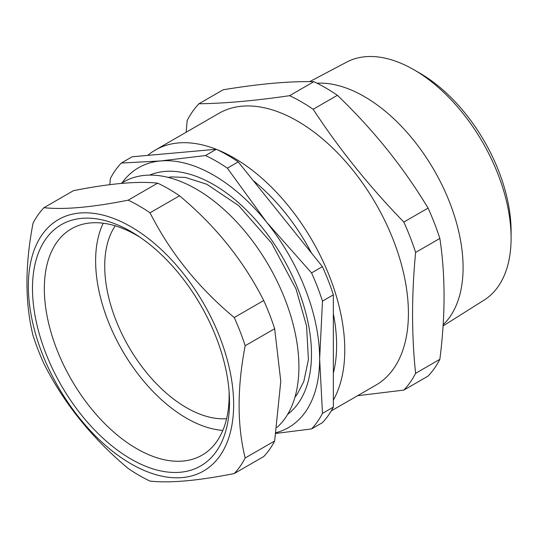 <?xml version="1.0" encoding="UTF-8"?>
<svg xmlns="http://www.w3.org/2000/svg" width="538" height="538" viewBox="0 0 538 538"><rect width="100%" height="100%" fill="white"/><g stroke="black" fill="none" stroke-linecap="round" stroke-linejoin="round"><path stroke-width="0.81" d="M198.932 103.773C225.099 103.417 255.328 100.714 289.599 95.677L313.829 81.689C289.222 81.144 259 83.847 223.162 89.785L198.932 103.773A177.701 102.597 60 0 0 187.15 120.539L186.161 132.247M253.264 180.62A145.394 83.941 60 0 1 311.495 253.062A145.394 83.941 -120 0 0 253.264 180.62M333.352 313.748A145.394 83.941 60 0 1 333.352 373.096A145.394 83.941 -120 0 0 333.352 313.748M333.352 400.05A156.935 90.606 -120 0 0 323.351 261.972A156.935 90.606 -120 0 0 217.164 149.658M216.209 149.275A156.935 90.606 -120 0 0 155.341 150.041A156.935 90.606 -120 0 0 147.715 155.395M331.24 410.904L375.914 385.114A156.935 90.606 -120 0 0 401.852 266.054A156.935 90.606 -120 0 0 307.85 127.641A156.935 90.606 -120 0 0 218.979 113.296L155.341 150.041M289.599 95.677A177.701 102.597 60 0 1 313.163 109.281C339.337 149.221 369.559 186.814 403.836 222.073A177.701 102.597 60 0 1 415.612 252.436C411.563 294.898 411.563 335.194 415.612 373.332A177.701 102.597 60 0 1 403.836 390.09L357.548 395.719M403.836 222.073L428.066 208.085A177.701 102.597 -120 0 1 439.849 238.448L415.612 252.436M439.849 238.448C445.457 275.288 445.457 315.584 439.849 359.344L415.612 373.332M439.849 359.344A177.701 102.597 -120 0 1 428.066 376.102L403.836 390.09M413.91 69.745L419.842 73.168A129.059 74.513 60 0 1 511.1 231.232L511.1 238.078A137.446 79.355 -120 0 0 413.91 69.745A137.446 79.355 -120 0 0 346.714 62.092L309.666 81.642M443.077 325.927L484.126 300.096A137.446 79.355 -120 0 0 511.1 238.078M443.157 324.757A139.624 80.613 -120 0 0 439.075 179.201A139.624 80.613 -120 0 0 316.976 83.208M428.066 208.085C403.453 167.244 373.231 129.651 337.393 95.293A177.701 102.597 -120 0 0 313.829 81.689M337.393 95.293L313.163 109.281M226.599 418.692A115.623 66.752 60 0 1 104.722 266.075A115.623 66.752 60 0 1 115.24 225.819M222.84 430.407A128.488 74.183 60 0 1 95.623 260.822A128.488 74.183 60 0 1 103.222 223.216M140.243 237.399A130.673 75.441 -120 0 0 72.852 228.025A130.673 75.441 -120 0 0 71.399 379.714A130.673 75.441 -120 0 0 203.492 454.301A130.673 75.441 -120 0 0 229.134 395.336A130.673 75.441 -120 0 0 229.067 391.254M229.504 402.182A139.315 80.431 60 0 1 130.996 459.055A139.315 80.431 60 0 1 32.488 288.435A139.315 80.431 60 0 1 137.533 235.583A139.315 80.431 60 0 1 229.289 394.509A139.315 80.431 60 0 1 229.504 402.182M233.64 404.569A145.166 83.814 -120 0 0 152.879 242.14A145.166 83.814 -120 0 0 37.68 242.053A145.166 83.814 -120 0 0 109.113 448.47A145.166 83.814 -120 0 0 233.64 404.569M121.043 183.431L123.686 181.905A145.166 83.814 60 0 1 264.407 258.314A145.166 83.814 60 0 1 276.956 427.468M274.656 440.972L280.782 381.308L274.656 328.718A165.011 95.266 -120 0 0 263.714 300.52C243.586 260.742 215.523 225.832 179.524 195.785A165.011 95.266 -120 0 0 157.647 183.149C137.513 181.003 109.449 183.505 73.45 190.674L43.961 207.695A165.011 95.266 -120 0 0 33.026 223.257C24.936 265.328 24.936 302.746 33.026 335.517A165.011 95.266 -120 0 0 43.961 363.715C63.78 403.103 91.843 438.013 128.158 468.45A165.011 95.266 -120 0 0 150.035 481.086C169.853 483.259 197.917 480.757 234.232 473.561A165.011 95.266 -120 0 0 245.173 457.999L274.656 440.972A165.011 95.266 -120 0 1 263.714 456.54L234.232 473.561M245.173 457.999C237.083 425.228 237.083 387.811 245.173 345.739A165.011 95.266 -120 0 0 234.232 317.548L263.714 300.52M274.656 328.718L245.173 345.739M234.232 317.548C198.233 287.5 170.169 252.584 150.035 212.806A165.011 95.266 -120 0 0 128.158 200.176C92.159 207.338 64.096 209.847 43.961 207.695M179.524 195.785L150.035 212.806M128.158 200.176L157.647 183.149M109.806 184.662L110.337 178.623A165.011 95.266 -120 0 1 121.279 163.061L132.146 156.787L216.337 149.268L205.469 155.536A165.011 95.266 -120 0 1 227.352 168.172L266.606 222.181A150.008 86.611 -120 0 0 160.532 160.943L205.469 155.536M227.352 168.172L238.213 161.898A165.011 95.266 -120 0 0 216.337 149.268M311.542 272.907A165.011 95.266 -120 0 1 322.484 301.105L319.639 358.873A150.008 86.611 -120 0 0 266.606 222.181L311.542 272.907L322.41 266.633L238.213 161.898M322.484 301.105L333.352 294.831A165.011 95.266 -120 0 0 322.41 266.633M276.122 432.666A150.008 86.611 -120 0 0 319.639 358.873L322.484 413.366L333.352 407.091L333.352 294.831M322.484 413.366A165.011 95.266 -120 0 1 311.542 428.927L276.001 433.42M311.542 428.927L322.41 422.653A165.011 95.266 -120 0 0 333.352 407.091M121.279 163.061L160.532 160.943A150.008 86.611 -120 0 0 122.072 182.839M149.591 175.112A138.468 79.947 60 0 1 282.806 257.662A138.468 79.947 60 0 1 287.689 414.307M294.985 397.111L297.151 394.307L303.809 381.489L308.415 359.525L306.552 325.92L296.055 289.047L271.65 243.163L238.664 205.617L206.774 184.252L185.516 177.459L171.669 176.908L168.132 177.392"/></g></svg>
